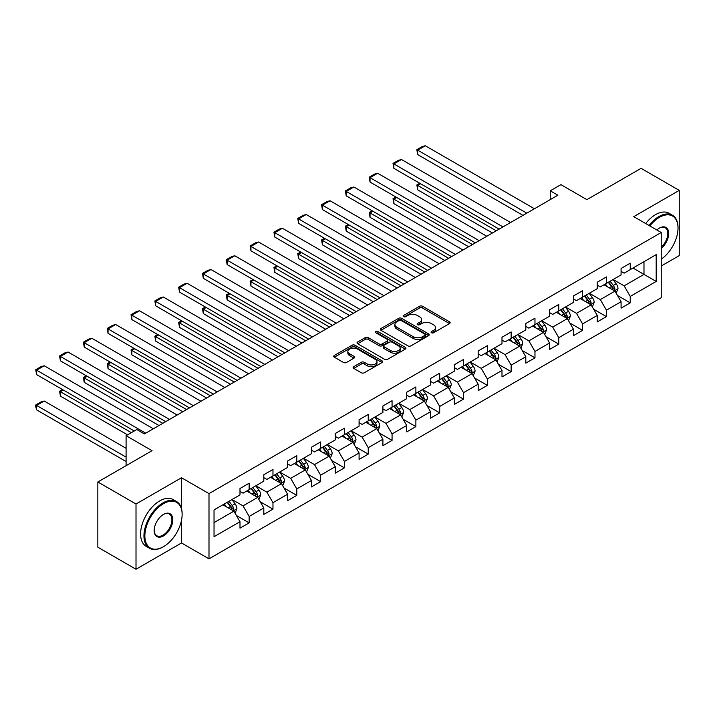 <?xml version="1.0" encoding="UTF-8"?>
<svg xmlns="http://www.w3.org/2000/svg" width="715" height="715" viewBox="0 0 715 715"><rect width="100%" height="100%" fill="white"/><g stroke="black" fill="none" stroke-linecap="round" stroke-linejoin="round"><path stroke-width="1.07" d="M431.494 332.761A1.484 0.858 0 0 0 433.594 332.761L449.512 323.573A2.118 1.224 0 0 0 450.137 322.706A2.118 1.224 0 0 0 449.512 321.839L422.538 306.27A2.118 1.224 0 0 0 419.544 306.27L403.618 315.458A1.484 0.858 0 0 0 403.18 316.066A1.484 0.858 0 0 0 403.618 316.673A1.484 0.858 0 0 0 405.718 316.673L407.773 315.485A6.784 3.915 0 0 1 417.372 315.485L419.616 316.781A6.784 3.915 0 0 1 421.6 319.551A6.784 3.915 0 0 1 419.616 322.313L417.56 323.502A1.484 0.858 0 0 0 417.122 324.11A1.484 0.858 0 0 0 417.56 324.717A1.484 0.858 0 0 0 419.651 324.717L421.716 323.529A6.784 3.915 0 0 1 431.306 323.529L433.558 324.825A6.784 3.915 0 0 1 435.542 327.595A6.784 3.915 0 0 1 433.558 330.366L431.494 331.554A1.484 0.858 0 0 0 431.056 332.162A1.484 0.858 0 0 0 431.494 332.761L431.494 331.554M353.746 366.661A2.118 1.224 0 0 0 353.13 367.528A2.118 1.224 0 0 0 353.746 368.386L361.316 372.756A2.118 1.224 0 0 0 364.319 372.756L381.998 362.55A2.118 1.224 0 0 0 382.623 361.683A2.118 1.224 0 0 0 381.998 360.816L355.024 345.247A2.118 1.224 0 0 0 352.03 345.247L334.343 355.453A2.118 1.224 0 0 0 333.726 356.32A2.118 1.224 0 0 0 334.343 357.187L343.486 362.46A2.118 1.224 0 0 0 346.48 362.46L354.05 358.09A2.118 1.224 0 0 0 354.667 357.232A2.118 1.224 0 0 0 354.05 356.365L349.519 353.746A5.666 3.271 0 0 1 347.856 351.431A5.666 3.271 0 0 1 351.36 348.411A5.666 3.271 0 0 1 357.536 349.117L375.295 359.368A5.666 3.271 0 0 1 376.957 361.683A5.666 3.271 0 0 1 373.453 364.713A5.666 3.271 0 0 1 367.278 363.998L364.319 362.291A2.118 1.224 0 0 0 361.316 362.291L353.746 366.661L353.746 368.386M661.232 266.007L679.25 255.613L679.25 190.378L641.078 168.338L586.881 199.637L560.926 184.649L550.237 190.816L557.87 195.222L144.412 433.933L136.78 429.527L126.09 435.694L126.09 465.671M181.512 508.705L181.512 477.745L136.011 504.012L97.848 481.973L152.045 450.682L126.09 435.694M181.512 477.745L208.995 493.609L661.232 232.509L661.232 297.744L208.995 558.844L208.995 493.609M679.25 190.378L633.749 216.645L661.232 232.509M407.925 345.854A2.118 1.224 0 0 0 410.928 345.854L428.607 335.639A2.118 1.224 0 0 0 429.232 334.772A2.118 1.224 0 0 0 428.607 333.914L401.633 318.336A2.118 1.224 0 0 0 398.639 318.336L380.952 328.543A2.118 1.224 0 0 0 380.326 329.409A2.118 1.224 0 0 0 380.952 330.276L407.925 345.854M376.376 333.083A1.484 0.858 0 0 1 377.878 333.297L377.878 331.528L405.307 347.365A2.118 1.224 0 0 1 405.923 348.232A2.118 1.224 0 0 1 405.307 349.099L387.619 359.305A2.118 1.224 0 0 1 384.625 359.305L357.643 343.727L357.643 342.002A2.118 1.224 0 0 0 357.026 342.869A2.118 1.224 0 0 0 357.643 343.727M357.643 342.002L365.213 337.632A2.118 1.224 0 0 1 368.216 337.632L379.156 343.951A2.118 1.224 0 0 0 382.15 343.951L387.173 341.046A2.118 1.224 0 0 0 387.789 340.179A2.118 1.224 0 0 0 387.173 339.321L375.777 332.743A1.484 0.858 0 0 1 375.348 332.135A1.484 0.858 0 0 1 376.26 331.349A1.484 0.858 0 0 1 377.878 331.528M136.011 504.012L136.011 569.247L97.848 547.207L97.848 481.973M236.406 515.515L249.151 522.88L249.151 516.445L263.808 507.981L263.808 514.416L272.969 509.125L272.969 502.69L287.627 494.226L287.627 500.661L296.788 495.37L296.788 488.935L311.445 480.48L311.445 486.915L320.606 481.624L320.606 475.189L335.264 466.725L335.264 473.16L344.424 467.869L344.424 461.434L359.082 452.97L359.082 459.405L368.243 454.123L368.243 447.688L382.9 439.225L382.9 445.66L392.061 440.369L392.061 433.933L406.719 425.47L406.719 431.905L415.88 426.614L415.88 420.179L430.537 411.724L430.537 418.159L439.698 412.868L439.698 406.433L454.356 397.969L454.356 404.404L463.517 399.113L463.517 392.678L478.174 384.214L478.174 390.649L487.335 385.367L487.335 378.932L501.993 370.468L501.993 376.903L511.154 371.612L511.154 365.177L525.811 356.714L525.811 363.149L534.972 357.858L534.972 351.423L549.621 342.968L549.621 349.403L558.781 344.112L558.781 337.677L573.439 329.213L573.439 335.648L582.6 330.357L582.6 323.922L597.257 315.458L597.257 321.893L606.418 316.611L606.418 310.176L621.076 301.712L621.076 308.147L630.237 302.856L630.237 296.421L656.191 281.433L656.191 254.638L643.983 261.69L643.983 274.381L656.191 281.433M249.151 522.88L239.99 528.162L239.99 521.727L214.035 536.715L214.035 509.92L239.99 494.932L239.99 488.497L249.151 483.206L249.151 489.641L263.808 481.177L263.808 474.742L272.969 469.46L272.969 475.895L287.627 467.431L287.627 460.996L296.788 455.705L296.788 462.14L311.445 453.676L311.445 447.241L320.606 441.959L320.606 448.394L335.264 439.931L335.264 433.496L344.424 428.205L344.424 434.64L359.082 426.176L359.082 419.741L368.243 414.45L368.243 420.885L382.9 412.421L382.9 405.986L392.061 400.704L392.061 407.139L406.719 398.675L406.719 392.24L415.88 386.949L415.88 393.384L430.537 384.92L430.537 378.485L439.698 373.203L439.698 379.638L454.356 371.174L454.356 364.739L463.517 359.448L463.517 365.883L478.174 357.42L478.174 350.985L487.335 345.694L487.335 352.129L501.993 343.665L501.993 337.23L511.154 331.948L511.154 338.383L525.811 329.919L525.811 323.484L534.972 318.193L534.972 324.628L549.621 316.164L549.621 309.729L558.781 304.447L558.781 310.882L573.439 302.418L573.439 295.983L582.6 290.692L582.6 297.127L597.257 288.663L597.257 282.228L606.418 276.937L606.418 283.372L621.076 274.909L621.076 268.474L630.237 263.192L630.237 269.627L656.191 254.638M246.711 491.053L257.704 497.399L243.046 505.863L232.053 499.517M239.99 491.411L243.046 493.171L249.151 489.641M243.046 505.863L249.151 516.445M257.704 497.399L263.808 507.981M270.529 477.307L281.522 483.653L266.865 492.117L255.872 485.762M263.808 477.656L266.865 479.416L272.969 475.895M266.865 492.117L272.969 502.69M281.522 483.653L287.627 494.226M294.348 463.552L305.341 469.898L290.683 478.362L279.69 472.016M287.627 463.901L290.683 465.671L296.788 462.14M290.683 478.362L296.788 488.935M305.341 469.898L311.445 480.48M318.166 449.798L329.159 456.143L314.502 464.607L303.509 458.261M311.445 450.155L314.502 451.916L320.606 448.394M314.502 464.607L320.606 475.189M329.159 456.143L335.264 466.725M341.976 436.052L352.969 442.397L338.32 450.861L327.327 444.516M335.264 436.4L338.32 438.161L344.424 434.64M338.32 450.861L344.424 461.434M352.969 442.397L359.082 452.97M365.794 422.297L376.787 428.643L362.13 437.106L351.137 430.761M359.082 422.654L362.13 424.415L368.243 420.885M362.13 437.106L368.243 447.688M376.787 428.643L382.9 439.225M389.612 408.551L400.606 414.897L385.948 423.36L374.955 417.006M382.9 408.9L385.948 410.66L392.061 407.139M385.948 423.36L392.061 433.933M400.606 414.897L406.719 425.47M413.431 394.796L424.424 401.142L409.767 409.606L398.773 403.26M406.719 395.145L409.767 396.914L415.88 393.384M409.767 409.606L415.88 420.179M424.424 401.142L430.537 411.724M437.249 381.041L448.242 387.387L433.585 395.851L422.592 389.505M430.537 381.399L433.585 383.16L439.698 379.638M433.585 395.851L439.698 406.433M448.242 387.387L454.356 397.969M461.068 367.296L472.061 373.641L457.403 382.105L446.41 375.759M454.356 367.644L457.403 369.405L463.517 365.883M457.403 382.105L463.517 392.678M472.061 373.641L478.174 384.214M484.886 353.541L495.879 359.886L481.222 368.35L470.229 362.005M478.174 353.898L481.222 355.659L487.335 352.129M481.222 368.35L487.335 378.932M495.879 359.886L501.993 370.468M508.705 339.795L519.698 346.14L505.04 354.604L494.047 348.25M501.993 340.143L505.04 341.904L511.154 338.383M505.04 354.604L511.154 365.177M519.698 346.14L525.811 356.714M532.523 326.04L543.516 332.386L528.859 340.849L517.866 334.504M525.811 326.389L528.859 328.158L534.972 324.628M528.859 340.849L534.972 351.423M543.516 332.386L549.621 342.968M556.341 312.285L567.335 318.631L552.677 327.095L541.684 320.749M549.621 312.643L552.677 314.403L558.781 310.882M552.677 327.095L558.781 337.677M567.335 318.631L573.439 329.213M580.16 298.539L591.153 304.885L576.496 313.349L565.502 307.003M573.439 298.888L576.496 300.649L582.6 297.127M576.496 313.349L582.6 323.922M591.153 304.885L597.257 315.458M603.978 284.784L614.972 291.13L600.314 299.594L589.321 293.248M597.257 285.142L600.314 286.903L606.418 283.372M600.314 299.594L606.418 310.176M614.972 291.13L621.076 301.712M632.99 268.036L643.983 274.381L624.132 285.848L613.139 279.494M621.076 271.387L624.132 273.148L630.237 269.627M624.132 285.848L630.237 296.421M136.011 569.247L181.512 542.971L208.995 558.844M550.237 190.816L550.237 199.637M214.035 522.611L233.885 511.154L222.892 504.808M233.885 511.154L239.99 521.727M617.492 295.501L630.237 302.856M593.673 309.246L606.418 316.611M569.855 323.001L582.6 330.357M546.037 336.747L558.781 344.112M522.218 350.502L534.972 357.858M498.4 364.257L511.154 371.612M474.581 378.003L487.335 385.367M450.763 391.757L463.517 399.113M426.944 405.503L439.698 412.868M403.126 419.258L415.88 426.614M379.308 433.013L392.061 440.369M355.489 446.759L368.243 454.123M331.671 460.514L344.424 467.869M307.852 474.26L320.606 481.624M284.034 488.014L296.788 495.37M260.224 501.769L272.969 509.125M181.512 542.971L181.512 520.225M432.083 332.976L433.558 332.126A6.784 3.915 0 0 0 435.542 329.356L435.542 327.595M421.6 319.551L421.6 321.312A6.784 3.915 0 0 1 419.616 324.083L418.15 324.923M449.485 323.591L422.538 308.031A2.118 1.224 0 0 0 419.544 308.031L404.207 316.879M428.607 333.914L428.607 335.639L401.633 320.097A2.118 1.224 0 0 0 398.639 320.097L380.979 330.294L380.952 328.543M424.862 335.38A1.484 0.858 0 0 0 425.3 334.772A1.484 0.858 0 0 0 424.862 334.173L401.187 320.499A1.484 0.858 0 0 0 399.086 320.499L396.914 321.75A6.784 3.915 0 0 0 394.921 324.521A6.784 3.915 0 0 0 396.914 327.291L413.1 336.64A6.784 3.915 0 0 0 422.69 336.64L424.862 335.38L424.862 337.14A1.484 0.858 0 0 0 425.3 336.542L425.3 334.772M394.921 324.521L394.921 326.281A6.784 3.915 0 0 0 396.914 329.052L396.914 327.291M424.862 337.14L422.69 338.401A6.784 3.915 0 0 1 413.1 338.401L396.914 329.052M357.679 343.745L365.213 339.393L365.213 337.632M387.789 340.179L387.789 341.949A2.118 1.224 0 0 1 387.173 342.816L382.15 345.711A2.118 1.224 0 0 1 379.156 345.711L368.216 339.393A2.118 1.224 0 0 0 365.213 339.393M377.878 333.297L405.28 349.108M390.506 350.502A5.666 3.271 0 0 0 396.682 351.208A5.666 3.271 0 0 0 400.185 348.187A5.666 3.271 0 0 0 398.523 345.872L392.267 342.262A2.118 1.224 0 0 0 389.273 342.262L384.25 345.157A2.118 1.224 0 0 0 383.624 346.024A2.118 1.224 0 0 0 384.25 346.891L390.506 350.502L390.506 352.263A5.666 3.271 0 0 0 396.682 352.978A5.666 3.271 0 0 0 400.185 349.948L400.185 348.187M383.624 346.024L383.624 347.785A2.118 1.224 0 0 0 384.25 348.652L384.25 346.891M390.506 352.263L384.25 348.652M376.957 361.683L376.957 363.443A5.666 3.271 0 0 1 373.453 366.473A5.666 3.271 0 0 1 367.278 365.758L364.319 364.051A2.118 1.224 0 0 0 361.316 364.051L353.782 368.404M347.856 351.431L347.856 353.192A5.666 3.271 0 0 0 349.519 355.507L349.519 353.746M354.023 358.108L349.519 355.507M381.998 360.816L381.998 362.55L355.024 347.007A2.118 1.224 0 0 0 352.03 347.007L334.37 357.205L334.343 355.453M616.178 293.221L617.992 288.645A5.72 3.307 -120 0 0 616.169 283.775L613.014 279.565M607.527 286.831L605.382 283.971M496.264 230.793L417.676 185.426L417.676 189.833L492.447 233.001M614.087 290.621L614.909 288.887A5.72 3.307 -120 0 0 613.264 285.446L610.118 281.245M608.679 282.068L612.174 286.733A2.914 1.68 60 0 1 612.71 287.618L614.909 288.887M608.286 282.3L611.432 286.509A5.72 3.307 60 0 1 613.077 289.95M420.581 183.746L417.676 185.426L416.836 184.944L419.741 183.263M417.676 189.833L416.836 184.944M526.803 213.168L417.676 150.168L417.676 154.574L522.978 215.367M534.436 208.753L425.309 145.753L417.676 150.168L416.836 149.676L422.181 146.593L425.309 145.753M417.676 154.574L416.836 149.676M661.232 259.205A26.339 15.212 120 0 0 678.026 228.103A26.339 15.212 120 0 0 659.4 217.351A26.339 15.212 120 0 0 649.837 225.931M649.041 225.475A26.991 15.587 -60 0 1 658.944 216.556A26.991 15.587 -60 0 1 672.44 215.224A26.991 15.587 -60 0 1 678.026 227.576A26.991 15.587 -60 0 1 678.026 227.844M656.853 229.989A13.174 7.606 -60 0 1 659.4 228.103L659.4 228.103A13.174 7.606 -60 0 1 668.668 232.446A13.174 7.606 -60 0 1 661.232 248.346M645.681 223.536A26.991 15.587 -60 0 1 655.584 214.616A26.991 15.587 -60 0 1 669.079 213.285L672.44 215.224M661.232 247.149A12.521 7.23 120 0 0 667.497 236.308A12.521 7.23 120 0 0 665.209 227.754A12.521 7.23 120 0 0 659.167 228.246M163.038 546.939L163.494 546.68A26.339 15.212 120 0 0 182.128 514.416A26.339 15.212 120 0 0 163.494 503.655A26.339 15.212 120 0 0 144.868 535.919A26.339 15.212 120 0 0 163.494 546.68L163.038 546.939A26.991 15.587 -60 0 1 149.542 548.28A26.991 15.587 -60 0 1 145.404 526.651A26.991 15.587 -60 0 1 163.038 502.868A26.991 15.587 -60 0 1 176.534 501.528A26.991 15.587 -60 0 1 182.128 513.888A26.991 15.587 -60 0 1 182.119 514.148M163.494 535.919A13.174 7.606 -60 0 1 154.181 530.548A13.174 7.606 -60 0 1 163.494 514.416L163.494 514.416A13.174 7.606 -60 0 1 172.807 519.787A13.174 7.606 -60 0 1 163.494 535.919M154.19 530.28A12.521 7.23 120 0 0 156.782 535.75A12.521 7.23 120 0 0 163.038 535.133A12.521 7.23 120 0 0 171.225 524.095A12.521 7.23 120 0 0 169.303 514.058A12.521 7.23 120 0 0 163.261 514.55M149.542 548.28L146.182 546.34A26.991 15.587 -60 0 1 142.044 524.712A26.991 15.587 -60 0 1 159.677 500.929A26.991 15.587 -60 0 1 173.173 499.588L176.534 501.528M592.36 306.976L594.174 302.4A5.72 3.307 -120 0 0 592.351 297.529L589.196 293.32M583.708 300.586L581.563 297.726M472.445 244.548L393.858 199.172L393.858 203.587L468.629 246.746M590.268 304.376L591.091 302.642A5.72 3.307 -120 0 0 589.446 299.201L586.3 294.991M584.861 295.822L588.365 300.488A2.914 1.68 60 0 1 588.892 301.373L591.091 302.642M584.468 296.055L587.614 300.255A5.72 3.307 60 0 1 589.258 303.696M396.762 197.501L393.858 199.172L393.018 198.69L395.922 197.018M393.858 203.587L393.018 198.69M568.541 320.722L570.356 316.146A5.72 3.307 -120 0 0 568.532 311.275L565.377 307.066M559.89 314.332L557.745 311.481M448.627 258.294L370.039 212.927L370.039 217.333L444.81 260.501M566.45 318.121L567.272 316.396A5.72 3.307 -120 0 0 565.628 312.956L562.482 308.746M561.043 309.568L564.546 314.243A2.914 1.68 60 0 1 565.073 315.127L567.272 316.396M560.649 309.801L563.795 314.01A5.72 3.307 60 0 1 565.44 317.451M372.944 211.256L370.039 212.927L369.199 212.444L372.104 210.764M370.039 217.333L369.199 212.444M502.985 226.914L393.858 163.914L393.858 168.32L499.159 229.122M510.617 222.508L401.49 159.508L393.858 163.914L393.018 163.431L398.362 160.348L401.49 159.508M393.858 168.32L393.018 163.431M479.166 240.669L370.039 177.669L370.039 182.075L475.35 242.868M486.799 236.263L377.681 173.262L370.039 177.669L369.199 177.186L374.544 174.094L377.681 173.262M370.039 182.075L369.199 177.186M544.723 334.477L546.537 329.901A5.72 3.307 -120 0 0 544.714 325.03L541.559 320.82M536.071 328.087L533.926 325.227M424.808 272.049L346.221 226.682L346.221 231.088L420.992 274.256M542.631 331.876L543.454 330.142A5.72 3.307 -120 0 0 541.809 326.701L538.663 322.492M537.224 323.323L540.728 327.988A2.914 1.68 60 0 1 541.255 328.873L543.454 330.142M536.831 323.555L539.977 327.765A5.72 3.307 60 0 1 541.621 331.206M349.126 225.002L346.221 226.682L345.381 226.19L348.285 224.519M346.221 231.088L345.381 226.19M520.904 348.223L522.719 343.656A5.72 3.307 -120 0 0 520.895 338.776L517.74 334.575M512.253 341.842L510.108 338.981M400.99 285.803L322.402 240.428L322.402 244.834L397.174 288.002M518.813 345.622L519.635 343.897A5.72 3.307 -120 0 0 517.991 340.456L514.845 336.247M513.415 337.078L516.909 341.743A2.914 1.68 60 0 1 517.437 342.628L519.635 343.897M513.013 337.301L516.159 341.511A5.72 3.307 60 0 1 517.803 344.952M325.307 238.756L322.402 240.428L321.571 239.945L324.467 238.274M322.402 244.834L321.571 239.945M497.086 361.978L498.9 357.402A5.72 3.307 -120 0 0 497.077 352.531L493.931 348.321M488.434 355.587L486.289 352.727M377.171 299.549L298.584 254.183L298.584 258.589L373.355 301.757M494.995 359.377L495.817 357.643A5.72 3.307 -120 0 0 494.181 354.202L491.026 350.001M489.596 350.824L493.091 355.489A2.914 1.68 60 0 1 493.618 356.374L495.817 357.643M489.194 351.056L492.349 355.266A5.72 3.307 60 0 1 493.985 358.707M301.489 252.502L298.584 254.183L297.753 253.7L300.649 252.02M298.584 258.589L297.753 253.7M455.348 254.415L346.221 191.414L346.221 195.83L451.531 256.622M462.98 250.009L353.862 187.008L346.221 191.414L345.381 190.932L350.725 187.848L353.862 187.008M346.221 195.83L345.381 190.932M431.529 268.17L322.402 205.169L322.402 209.575L427.713 270.377M439.162 263.764L330.044 200.763L322.402 205.169L321.571 204.687L326.907 201.603L330.044 200.763M322.402 209.575L321.571 204.687M407.711 281.925L298.584 218.924L298.584 223.33L403.895 284.123M415.344 277.509L306.226 214.509L298.584 218.924L297.753 218.433L303.089 215.349L306.226 214.509M298.584 223.33L297.753 218.433M383.892 295.67L274.774 232.67L274.774 237.076L380.076 297.878M391.525 291.264L282.407 228.264L274.774 232.67L273.934 232.187L279.27 229.104L282.407 228.264M274.774 237.076L273.934 232.187M360.074 309.425L250.956 246.425L250.956 250.831L356.258 311.624M367.707 305.019L258.589 242.019L250.956 246.425L250.116 245.942L255.461 242.85L258.589 242.019M250.956 250.831L250.116 245.942M336.256 323.171L227.138 260.171L227.138 264.586L332.439 325.379M343.888 318.765L234.77 255.764L227.138 260.171L226.298 259.688L231.642 256.605L234.77 255.764M227.138 264.586L226.298 259.688M312.437 336.926L203.319 273.925L203.319 278.332L308.621 339.133M320.07 332.52L210.952 269.519L203.319 273.925L202.479 273.443L207.824 270.359L210.952 269.519M203.319 278.332L202.479 273.443M288.619 350.681L179.501 287.68L179.501 292.086L284.802 352.879M296.251 346.266L187.133 283.265L179.501 287.68L178.661 287.189L184.005 284.105L187.133 283.265M179.501 292.086L178.661 287.189M264.8 364.427L155.682 301.426L155.682 305.832L260.984 366.634M272.433 360.02L163.315 297.02L155.682 301.426L154.842 300.944L160.187 297.86L163.315 297.02M155.682 305.832L154.842 300.944M240.982 378.181L131.864 315.181L131.864 319.587L237.166 380.38M248.614 373.775L139.497 310.775L131.864 315.181L131.024 314.698L136.368 311.606L139.497 310.775M131.864 319.587L131.024 314.698M217.163 391.927L108.045 328.927L108.045 333.342L213.347 394.135M224.796 387.521L115.678 324.521L108.045 328.927L107.205 328.444L112.55 325.361L115.678 324.521M108.045 333.342L107.205 328.444M193.345 405.682L84.227 342.682L84.227 347.088L189.529 407.89M200.978 401.276L91.86 338.275L84.227 342.682L83.387 342.199L88.732 339.116L91.86 338.275M84.227 347.088L83.387 342.199M473.267 375.733L475.082 371.156A5.72 3.307 -120 0 0 473.259 366.286L470.113 362.076M464.616 369.342L462.471 366.482M353.353 313.304L274.774 267.928L274.774 272.344L349.537 315.503M471.176 373.132L471.998 371.398A5.72 3.307 -120 0 0 470.363 367.957L467.208 363.747M465.778 364.579L469.272 369.244A2.914 1.68 60 0 1 469.8 370.129L471.998 371.398M465.376 364.811L468.531 369.012A5.72 3.307 60 0 1 470.166 372.452M277.67 266.257L274.774 267.928L273.934 267.446L276.83 265.774M274.774 272.344L273.934 267.446M449.449 389.478L451.263 384.902A5.72 3.307 -120 0 0 449.44 380.031L446.294 375.822M440.798 383.088L438.653 380.237M329.535 327.05L250.956 281.683L250.956 286.089L325.718 329.257M447.358 386.878L448.18 385.153A5.72 3.307 -120 0 0 446.544 381.712L443.389 377.502M441.959 378.324L445.454 382.999A2.914 1.68 60 0 1 445.981 383.884L448.18 385.153M441.557 378.557L444.712 382.766A5.72 3.307 60 0 1 446.348 386.207M253.852 280.012L250.956 281.683L250.116 281.201L253.012 279.52M250.956 286.089L250.116 281.201M425.631 403.233L427.454 398.657A5.72 3.307 -120 0 0 425.622 393.786L422.476 389.577M416.979 396.843L414.834 393.983M305.716 340.805L227.138 295.438L227.138 299.844L301.9 343.012M423.539 400.632L424.361 398.899A5.72 3.307 -120 0 0 422.726 395.458L419.571 391.248M418.141 392.079L421.636 396.745A2.914 1.68 60 0 1 422.163 397.629L424.361 398.899M417.739 392.312L420.894 396.521A5.72 3.307 60 0 1 422.529 399.962M230.033 293.758L227.138 295.438L226.298 294.946L229.193 293.275M227.138 299.844L226.298 294.946M401.812 416.979L403.635 412.412A5.72 3.307 -120 0 0 401.803 407.532L398.657 403.332M393.161 410.598L391.025 407.738M281.898 354.56L203.319 309.184L203.319 313.59L278.081 356.758M399.721 414.378L400.543 412.653A5.72 3.307 -120 0 0 398.907 409.212L395.753 405.003M394.322 405.834L397.817 410.499A2.914 1.68 60 0 1 398.344 411.384L400.543 412.653M393.92 406.057L397.075 410.267A5.72 3.307 60 0 1 398.711 413.708M206.215 307.513L203.319 309.184L202.479 308.701L205.375 307.03M203.319 313.59L202.479 308.701M377.994 430.734L379.817 426.158A5.72 3.307 -120 0 0 377.985 421.287L374.839 417.077M369.342 424.344L367.206 421.484M258.079 368.305L179.501 322.939L179.501 327.345L254.263 370.513M375.902 428.133L376.725 426.399A5.72 3.307 -120 0 0 375.089 422.958L371.934 418.758M370.504 419.58L373.999 424.245A2.914 1.68 60 0 1 374.526 425.13L376.725 426.399M370.102 419.812L373.257 424.022A5.72 3.307 60 0 1 374.892 427.463M182.397 321.258L179.501 322.939L178.661 322.456L181.556 320.776M179.501 327.345L178.661 322.456M354.175 444.489L355.999 439.913A5.72 3.307 -120 0 0 354.166 435.042L351.02 430.832M345.524 438.098L343.388 435.238M234.261 382.06L155.682 336.685L155.682 341.1L230.444 384.259M352.084 441.888L352.906 440.154A5.72 3.307 -120 0 0 351.271 436.713L348.116 432.504M346.686 433.335L350.18 438A2.914 1.68 60 0 1 350.707 438.885L352.906 440.154M346.283 433.567L349.438 437.768A5.72 3.307 60 0 1 351.074 441.209M158.578 335.013L155.682 336.685L154.842 336.202L157.738 334.531M155.682 341.1L154.842 336.202M330.357 458.235L332.18 453.659A5.72 3.307 -120 0 0 330.348 448.788L327.202 444.578M321.705 451.844L319.569 448.993M210.442 395.806L131.864 350.439L131.864 354.846L206.626 398.014M328.265 455.634L329.088 453.909A5.72 3.307 -120 0 0 327.452 450.468L324.297 446.258M322.867 447.081L326.362 451.755A2.914 1.68 60 0 1 326.889 452.64L329.088 453.909M322.465 447.313L325.62 451.523A5.72 3.307 60 0 1 327.256 454.963M134.76 348.768L131.864 350.439L131.024 349.957L133.919 348.276M131.864 354.846L131.024 349.957M306.547 471.989L308.362 467.413A5.72 3.307 -120 0 0 306.529 462.542L303.383 458.333M297.887 465.599L295.751 462.739M186.624 409.561L108.045 364.194L108.045 368.6L182.808 411.769M304.447 469.389L305.269 467.655A5.72 3.307 -120 0 0 303.634 464.214L300.479 460.004M299.049 460.835L302.543 465.501A2.914 1.68 60 0 1 303.071 466.386L305.269 467.655M298.647 461.068L301.802 465.268A5.72 3.307 60 0 1 303.437 468.718M110.941 362.514L108.045 364.194L107.205 363.703L110.101 362.031M108.045 368.6L107.205 363.703M282.729 485.735L284.543 481.168A5.72 3.307 -120 0 0 282.711 476.288L279.565 472.088M274.068 479.354L271.932 476.494M162.805 423.316L84.227 377.94L84.227 382.346L158.989 425.514M280.637 483.134L281.451 481.41A5.72 3.307 -120 0 0 279.815 477.969L276.66 473.759M275.23 474.59L278.725 479.256A2.914 1.68 60 0 1 279.252 480.14L281.451 481.41M274.828 474.814L277.983 479.023A5.72 3.307 60 0 1 279.619 482.464M87.123 376.269L84.227 377.94L83.387 377.457L86.292 375.786M84.227 382.346L83.387 377.457M258.91 499.49L260.725 494.914A5.72 3.307 -120 0 0 258.901 490.043L255.747 485.834M250.25 493.1L248.114 490.24M131.354 432.655L60.409 391.695L60.409 396.101L127.538 434.863M256.819 496.889L257.632 495.155A5.72 3.307 -120 0 0 255.997 491.714L252.842 487.514M251.412 488.336L254.906 493.001A2.914 1.68 60 0 1 255.434 493.886L257.632 495.155M251.01 488.568L254.165 492.778A5.72 3.307 60 0 1 255.8 496.219M63.313 390.015L60.409 391.695L59.568 391.212L62.473 389.532M60.409 396.101L59.568 391.212M169.527 419.437L60.409 356.436L60.409 360.843L165.71 421.636M177.159 415.022L68.041 352.021L60.409 356.436L59.568 355.945L64.913 352.861L68.041 352.021M60.409 360.843L59.568 355.945M235.092 513.245L236.906 508.669A5.72 3.307 -120 0 0 235.083 503.798L231.928 499.588M126.09 457.117L36.59 405.441L44.223 401.035L126.09 448.305M226.432 506.855L224.296 503.995M36.59 409.856L35.75 406.719L35.75 404.958L36.59 405.441L36.59 409.856L126.09 461.524M233.001 510.644L233.814 508.91A5.72 3.307 -120 0 0 232.178 505.469L229.023 501.26M227.593 502.091L231.088 506.756A2.914 1.68 60 0 1 231.615 507.641L233.814 508.91M227.191 502.323L230.346 506.524A5.72 3.307 60 0 1 231.982 509.965M35.75 404.958L41.095 401.875L44.223 401.035M145.708 433.183L36.59 370.182L36.59 374.589L134.259 430.984M153.341 428.777L44.223 365.776L36.59 370.182L35.75 369.7L41.095 366.616L44.223 365.776M36.59 374.589L35.75 369.7M433.558 332.126L433.558 330.366M417.56 324.717L417.56 323.502M419.616 324.083L419.616 322.313M403.618 316.673L403.618 315.458M419.544 308.031L419.544 306.27M422.538 308.031L422.538 306.27M449.512 323.573L449.512 321.839M398.639 320.097L398.639 318.336M401.633 320.097L401.633 318.336M413.1 338.401L413.1 336.64M422.69 338.401L422.69 336.64M368.216 339.393L368.216 337.632M379.156 345.711L379.156 343.951M382.15 345.711L382.15 343.951M387.173 342.816L387.173 341.046M405.307 349.099L405.307 347.365M361.316 364.051L361.316 362.291M364.319 364.051L364.319 362.291M367.278 365.758L367.278 363.998M354.05 358.09L354.05 356.365M352.03 347.007L352.03 345.247M355.024 347.007L355.024 345.247M614.408 290.808L617.957 288.753M613.264 285.446L616.169 283.775M609.198 287.796L611.432 286.509M590.59 304.554L594.138 302.508M589.446 299.201L592.351 297.529M585.379 301.551L587.614 300.255M566.772 318.309L570.32 316.262M565.628 312.956L568.532 311.275M561.561 315.297L563.795 314.01M542.953 332.064L546.501 330.008M541.809 326.701L544.714 325.03M537.743 329.052L539.977 327.765M519.135 345.81L522.683 343.763M517.991 340.456L520.895 338.776M513.924 342.807L516.159 341.511M495.316 359.565L498.864 357.509M494.181 354.202L497.077 352.531M490.106 356.553L492.349 355.266M471.498 373.31L475.046 371.264M470.363 367.957L473.259 366.286M466.287 370.307L468.531 369.012M447.679 387.065L451.228 385.019M446.544 381.712L449.44 380.031M442.469 384.053L444.712 382.766M423.861 400.82L427.409 398.764M422.726 395.458L425.622 393.786M418.65 397.808L420.894 396.521M400.043 414.566L403.591 412.519M398.907 409.212L401.803 407.532M394.832 411.563L397.075 410.267M376.224 428.321L379.772 426.265M375.089 422.958L377.985 421.287M371.014 425.309L373.257 424.022M352.406 442.067L355.954 440.02M351.271 436.713L354.166 435.042M347.195 439.064L349.438 437.768M328.587 455.821L332.144 453.775M327.452 450.468L330.348 448.788M323.377 452.81L325.62 451.523M304.769 469.576L308.326 467.521M303.634 464.214L306.529 462.542M299.558 466.564L301.802 465.268M280.95 483.322L284.507 481.275M279.815 477.969L282.711 476.288M275.749 480.319L277.983 479.023M257.132 497.077L260.689 495.021M255.997 491.714L258.901 490.043M251.93 494.065L254.165 492.778M233.313 510.823L236.871 508.776M232.178 505.469L235.083 503.798M228.112 507.82L230.346 506.524M678.026 228.103L678.026 227.576M182.128 514.416L182.128 513.888"/></g></svg>
